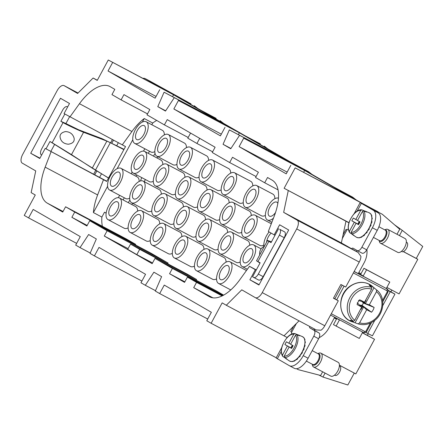 <?xml version="1.0" encoding="UTF-8"?>
<svg xmlns="http://www.w3.org/2000/svg" width="445" height="445" viewBox="0 0 445 445"><rect width="100%" height="100%" fill="white"/><g stroke="black" fill="none" stroke-linecap="round" stroke-linejoin="round"><path stroke-width="0.67" d="M256.17 270.137L255.341 269.698L249.89 279.783L258.94 285.006L288.683 229.998L279.632 224.775L274.176 234.86L268.324 231.478L274.237 216.137A40.651 19.586 -62.1 0 0 272.173 180.175L267.54 177.499L264.692 182.767L278.069 189.859M259.118 284.672L249.89 279.783M362.408 332.693L374.545 339.29L362.336 332.821M336.47 319.115L334.29 317.958M334.462 317.641L336.643 318.792M403.292 251.614L417.799 259.302L416.275 258.423L422.75 246.441L402.263 230.338L394.531 224.803M417.799 259.302L399.082 293.906L386.877 287.437M374.545 339.29L355.833 373.9L339.424 365.2M325.084 373.082L322.936 377.054L347.834 384.997L354.281 373.077M348.975 222.634L284.121 188.274L348.919 222.8M416.275 258.423L403.37 251.581M97.322 80.25L93.105 78.02L97.238 80.4L108.269 60.003L190.994 103.841L178.923 97.6L200.834 110.243L216.164 118.37L204.75 112.507L245.039 135.758L260.375 143.885L248.955 138.022L289.25 161.279L308.502 171.664L293.166 163.537L333.455 186.794L352.707 197.18L337.371 189.053L359.282 201.702L378.239 211.992M194.259 105.726L197.73 108.452M399.438 235.566L402.263 230.338M284.121 188.274L295.152 167.876L377.883 211.709M288.254 190.66L283.66 212.365L341.365 242.942L354.748 250.513L358.08 252.437L360.923 256.409A7.815 3.766 117.9 0 1 359.243 262.055L296.693 228.908L262.238 292.626A7.815 3.766 -62.1 0 1 255.319 297.649A7.815 3.766 -62.1 0 1 255.258 297.616L241.768 289.834L226.294 305.259L287.131 337.494M345.965 221.237L341.365 242.942M108.269 60.003L173.556 94.807L220.659 121.991L164.071 92.215L225.009 124.505L235.016 130.279L178.428 100.503L239.365 132.794L285.924 159.666L229.342 129.89L290.274 162.175L300.286 167.954L243.699 138.178L304.636 170.463L351.739 197.652L295.152 167.876M112.618 62.517L108.035 70.994L156.073 96.454M173.556 94.807L172.615 96.537M224.842 124.889L225.009 124.505M165.668 110.811L157.786 106.633L164.071 92.215M239.365 132.794L238.442 134.501M178.428 100.503L173.845 108.98L221.326 134.145M290.107 162.559L290.274 162.175M239.349 135.664L230.76 148.752L223.056 144.302L229.342 129.89M223.056 144.302L230.938 148.48M304.636 170.463L303.701 172.198M243.699 138.178L239.115 146.655L287.153 172.109M30.716 153.275L39.766 158.498L45.218 148.413L106.689 181.415L125.523 146.577L64.058 113.575L69.509 103.49L60.459 98.267L30.716 153.275L39.944 158.17M159.722 89.701L155.133 98.184L108.035 70.994M157.786 106.633L165.49 111.078L174.078 97.989M224.986 127.376L220.403 135.859L173.845 108.98M290.802 165.362L286.218 173.845L239.115 146.655M103.535 179.591L97.622 194.938A40.651 19.586 -62.1 0 0 93.406 212.577L107.601 186.316M156.696 120.434A40.651 19.586 -62.1 0 0 152.724 123.037L144.247 118.548L142.339 122.075M132.788 139.747L117.157 168.649M144.247 118.548A40.651 19.586 -62.1 0 0 131.92 131.509L122.369 144.753M359.243 262.055L345.737 287.036L340.892 284.466L333.455 298.222L338.3 300.787L333.55 298.044M51.069 151.795L45.162 167.142A40.651 19.586 -62.1 0 0 47.22 203.104L62.734 212.054L65.587 206.786L126.519 239.071L135.658 244.344L135.358 244.9M106.16 213.105L104.497 212.226L101.877 217.071A40.651 19.586 -62.1 0 0 102.383 226.283M101.877 217.071L93.406 212.577M144.792 148.741L143.513 151.105M132.148 172.132L131.264 173.767M119.61 195.316L118.331 197.68M152.724 123.037L151.806 124.734M147.501 113.881L121.101 99.891L111.962 94.618L114.81 89.345L110.176 86.669A40.651 19.586 -62.1 0 0 109.876 86.502A40.651 19.586 -62.1 0 0 79.455 103.707L69.91 116.957M164.377 134.868A12.249 5.902 -62.1 0 0 162.364 130.329L146.221 121.774A12.249 5.902 -62.1 0 0 135.375 129.645A12.249 5.902 -62.1 0 0 134.752 143.423A12.249 5.902 -62.1 0 0 145.598 135.547A12.249 5.902 -62.1 0 0 146.221 121.774M134.752 143.423L150.894 151.973A12.249 5.902 -62.1 0 0 154.843 151.645M149.476 151.222L148.363 153.269A12.249 5.902 -62.1 0 0 148.141 153.275M136.665 174.913L135.942 176.248M139.196 181.438A12.249 5.902 -62.1 0 0 137.182 176.904L121.04 168.349A12.249 5.902 -62.1 0 0 110.193 176.22A12.249 5.902 -62.1 0 0 109.57 189.993A12.249 5.902 -62.1 0 0 120.417 182.122A12.249 5.902 -62.1 0 0 121.04 168.349M109.57 189.993L125.713 198.548A12.249 5.902 -62.1 0 0 129.662 198.214M124.288 197.791L123.182 199.844A12.249 5.902 -62.1 0 0 122.959 199.844M104.497 212.226L106.149 213.177M128.071 248.644L104.291 236.039L107.139 230.766L89.734 220.72L150.671 253.01L168.077 263.056L167.693 263.768M196.189 280.222L196.579 279.51L187.44 274.231L130.541 244.083L127.687 249.356L136.826 254.629L139.674 249.356L130.541 244.083M223.64 295.13L215.942 290.685L155.005 258.395L172.41 268.441L223.212 295.363M274.899 198.659A12.249 5.902 -62.1 0 0 272.885 194.12L256.743 185.571A12.249 5.902 -62.1 0 0 245.896 193.441A12.249 5.902 -62.1 0 0 245.273 207.214A12.249 5.902 -62.1 0 0 256.12 199.343A12.249 5.902 -62.1 0 0 256.743 185.571M245.273 207.214L261.415 215.769A12.249 5.902 -62.1 0 0 265.365 215.436M249.717 245.234A12.249 5.902 -62.1 0 0 247.704 240.695L231.561 232.14A12.249 5.902 -62.1 0 0 220.714 240.011A12.249 5.902 -62.1 0 0 220.091 253.784A12.249 5.902 -62.1 0 0 230.938 245.913A12.249 5.902 -62.1 0 0 231.561 232.14M220.091 253.784L236.234 262.339A12.249 5.902 -62.1 0 0 240.183 262.01M243.738 236.879A12.249 5.902 -62.1 0 0 254.585 229.008A12.249 5.902 -62.1 0 0 255.208 215.235A12.249 5.902 -62.1 0 0 244.361 223.106A12.249 5.902 -62.1 0 0 243.738 236.879L259.88 245.434A12.249 5.902 -62.1 0 0 263.824 245.1M246.452 270.532A12.249 5.902 -62.1 0 0 246.163 270.36L230.026 261.81A12.249 5.902 -62.1 0 0 219.174 269.681A12.249 5.902 -62.1 0 0 218.556 283.454A12.249 5.902 -62.1 0 0 229.403 275.583A12.249 5.902 -62.1 0 0 230.026 261.81M252.799 185.899A12.249 5.902 -62.1 0 0 250.78 181.365L234.637 172.81A12.249 5.902 -62.1 0 0 223.791 180.681A12.249 5.902 -62.1 0 0 223.173 194.454A12.249 5.902 -62.1 0 0 234.02 186.583A12.249 5.902 -62.1 0 0 234.637 172.81M223.173 194.454L239.315 203.009A12.249 5.902 -62.1 0 0 243.259 202.675M227.618 232.474A12.249 5.902 -62.1 0 0 225.598 227.935L209.456 219.385A12.249 5.902 -62.1 0 0 198.609 227.256A12.249 5.902 -62.1 0 0 197.992 241.029A12.249 5.902 -62.1 0 0 208.839 233.158A12.249 5.902 -62.1 0 0 209.456 219.385M197.992 241.029L214.128 249.578A12.249 5.902 -62.1 0 0 218.078 249.25M251.258 215.564A12.249 5.902 -62.1 0 0 249.244 211.03L233.102 202.475A12.249 5.902 -62.1 0 0 222.255 210.346A12.249 5.902 -62.1 0 0 221.632 224.119A12.249 5.902 -62.1 0 0 232.479 216.248A12.249 5.902 -62.1 0 0 233.102 202.475M221.632 224.119L237.775 232.674A12.249 5.902 -62.1 0 0 241.724 232.34M226.077 262.138A12.249 5.902 -62.1 0 0 224.063 257.605L207.921 249.05A12.249 5.902 -62.1 0 0 197.074 256.921A12.249 5.902 -62.1 0 0 196.451 270.694A12.249 5.902 -62.1 0 0 207.298 262.823A12.249 5.902 -62.1 0 0 207.921 249.05M196.451 270.694L212.593 279.249A12.249 5.902 -62.1 0 0 216.537 278.915M230.694 173.144A12.249 5.902 -62.1 0 0 228.68 168.605L212.538 160.05A12.249 5.902 -62.1 0 0 201.691 167.921A12.249 5.902 -62.1 0 0 201.068 181.699A12.249 5.902 -62.1 0 0 211.915 173.823A12.249 5.902 -62.1 0 0 212.538 160.05M201.068 181.699L217.21 190.249A12.249 5.902 -62.1 0 0 221.154 189.92M205.512 219.713A12.249 5.902 -62.1 0 0 203.493 215.18L187.356 206.625A12.249 5.902 -62.1 0 0 176.504 214.496A12.249 5.902 -62.1 0 0 175.886 228.268A12.249 5.902 -62.1 0 0 186.733 220.397A12.249 5.902 -62.1 0 0 187.356 206.625M175.886 228.268L192.029 236.823A12.249 5.902 -62.1 0 0 195.972 236.49M229.153 202.809A12.249 5.902 -62.1 0 0 227.139 198.27L210.997 189.72A12.249 5.902 -62.1 0 0 200.15 197.591A12.249 5.902 -62.1 0 0 199.527 211.364A12.249 5.902 -62.1 0 0 210.374 203.493A12.249 5.902 -62.1 0 0 210.997 189.72M199.527 211.364L215.669 219.913A12.249 5.902 -62.1 0 0 219.619 219.585M203.971 249.378A12.249 5.902 -62.1 0 0 201.958 244.845L185.815 236.289A12.249 5.902 -62.1 0 0 174.968 244.16A12.249 5.902 -62.1 0 0 174.345 257.933A12.249 5.902 -62.1 0 0 185.192 250.062A12.249 5.902 -62.1 0 0 185.815 236.289M174.345 257.933L190.488 266.488A12.249 5.902 -62.1 0 0 194.437 266.155M208.588 160.384A12.249 5.902 -62.1 0 0 206.575 155.845L190.432 147.295A12.249 5.902 -62.1 0 0 179.585 155.166A12.249 5.902 -62.1 0 0 178.962 168.939A12.249 5.902 -62.1 0 0 189.809 161.068A12.249 5.902 -62.1 0 0 190.432 147.295M178.962 168.939L195.105 177.494A12.249 5.902 -62.1 0 0 199.054 177.16M183.407 206.958A12.249 5.902 -62.1 0 0 181.393 202.419L165.251 193.864A12.249 5.902 -62.1 0 0 154.404 201.735A12.249 5.902 -62.1 0 0 153.781 215.508A12.249 5.902 -62.1 0 0 164.628 207.637A12.249 5.902 -62.1 0 0 165.251 193.864M153.781 215.508L169.923 224.063A12.249 5.902 -62.1 0 0 173.867 223.735M207.047 190.048A12.249 5.902 -62.1 0 0 205.034 185.515L188.891 176.96A12.249 5.902 -62.1 0 0 178.044 184.831A12.249 5.902 -62.1 0 0 177.422 198.604A12.249 5.902 -62.1 0 0 188.268 190.733A12.249 5.902 -62.1 0 0 188.891 176.96M177.422 198.604L193.564 207.159A12.249 5.902 -62.1 0 0 197.513 206.825M181.866 236.623A12.249 5.902 -62.1 0 0 179.852 232.084L163.71 223.535A12.249 5.902 -62.1 0 0 152.863 231.406A12.249 5.902 -62.1 0 0 152.24 245.178A12.249 5.902 -62.1 0 0 163.087 237.307A12.249 5.902 -62.1 0 0 163.71 223.535M152.24 245.178L168.382 253.728A12.249 5.902 -62.1 0 0 172.332 253.4M186.483 147.623A12.249 5.902 -62.1 0 0 184.469 143.09L168.327 134.535A12.249 5.902 -62.1 0 0 157.48 142.406A12.249 5.902 -62.1 0 0 156.857 156.178A12.249 5.902 -62.1 0 0 167.704 148.307A12.249 5.902 -62.1 0 0 168.327 134.535M156.857 156.178L172.999 164.733A12.249 5.902 -62.1 0 0 176.949 164.4M161.301 194.198A12.249 5.902 -62.1 0 0 159.288 189.659L143.145 181.109A12.249 5.902 -62.1 0 0 132.299 188.98A12.249 5.902 -62.1 0 0 131.675 202.753A12.249 5.902 -62.1 0 0 142.522 194.882A12.249 5.902 -62.1 0 0 143.145 181.109M131.675 202.753L147.818 211.308A12.249 5.902 -62.1 0 0 151.767 210.975M184.942 177.288A12.249 5.902 -62.1 0 0 182.928 172.755L166.786 164.199A12.249 5.902 -62.1 0 0 155.939 172.07A12.249 5.902 -62.1 0 0 155.322 185.843A12.249 5.902 -62.1 0 0 166.169 177.972A12.249 5.902 -62.1 0 0 166.786 164.199M155.322 185.843L171.459 194.398A12.249 5.902 -62.1 0 0 175.408 194.065M159.761 223.863A12.249 5.902 -62.1 0 0 157.747 219.329L141.605 210.774A12.249 5.902 -62.1 0 0 130.758 218.645A12.249 5.902 -62.1 0 0 130.135 232.418A12.249 5.902 -62.1 0 0 140.982 224.547A12.249 5.902 -62.1 0 0 141.605 210.774M130.135 232.418L146.277 240.973A12.249 5.902 -62.1 0 0 150.226 240.639M162.842 164.533A12.249 5.902 -62.1 0 0 160.823 159.994L144.681 151.445A12.249 5.902 -62.1 0 0 133.834 159.316A12.249 5.902 -62.1 0 0 133.216 173.088A12.249 5.902 -62.1 0 0 144.063 165.217A12.249 5.902 -62.1 0 0 144.681 151.445M133.216 173.088L149.359 181.638A12.249 5.902 -62.1 0 0 153.303 181.31M137.661 211.102A12.249 5.902 -62.1 0 0 135.642 206.569L119.499 198.014A12.249 5.902 -62.1 0 0 108.652 205.885A12.249 5.902 -62.1 0 0 108.035 219.658A12.249 5.902 -62.1 0 0 118.882 211.787A12.249 5.902 -62.1 0 0 119.499 198.014M108.035 219.658L124.177 228.213A12.249 5.902 -62.1 0 0 128.121 227.879M156.985 157.964A4.172 2.008 -62.1 0 0 157.602 156.99A4.172 2.008 -62.1 0 0 157.769 156.662M155.071 153.581A4.172 2.008 -62.1 0 0 154.12 154.982A4.172 2.008 -62.1 0 0 153.592 156.162M144.108 181.616A4.172 2.008 -62.1 0 0 145.009 180.275A4.172 2.008 -62.1 0 0 145.37 179.53M141.877 177.677A4.172 2.008 -62.1 0 0 141.527 178.267A4.172 2.008 -62.1 0 0 140.659 180.887M131.803 204.533A4.172 2.008 -62.1 0 0 132.421 203.56A4.172 2.008 -62.1 0 0 132.588 203.237M129.89 200.155A4.172 2.008 -62.1 0 0 128.939 201.552A4.172 2.008 -62.1 0 0 128.41 202.736M319.132 375.096L317.914 374.779M64.08 85.624L78.047 93.027L64.136 85.657A7.815 3.766 -62.1 0 0 64.08 85.624A7.815 3.766 -62.1 0 0 57.155 90.647L22.706 154.365A7.815 3.766 -62.1 0 0 22.25 163.126L35.739 170.913L31.139 192.618L35.272 194.999L24.247 215.402L28.597 217.911L33.18 209.434L80.284 236.618L75.7 245.1L80.05 247.609L88.633 234.521L96.343 238.971L90.057 253.389L94.407 255.897L98.996 247.42L145.554 274.292L140.965 282.77L145.32 285.284L153.903 272.195L161.613 276.645L155.327 291.058L159.677 293.572L164.261 285.089L211.364 312.279L206.78 320.756L211.13 323.27L222.161 302.873L226.294 305.259M211.13 323.27L276.239 357.769M112.418 139.48L110.749 142.561M95.697 170.396L93.65 174.184M275.004 235.299L274.176 234.86M279.688 229.281L284.533 231.845L279.688 229.281A5.212 2.509 117.9 0 1 279.388 235.121L284.227 237.686L263.162 276.651A5.212 2.509 117.9 0 1 258.545 280A5.212 2.509 117.9 0 1 258.506 279.977L253.739 277.452M113.525 140.069L111.879 143.112M96.771 171.052L94.763 174.774M199.699 138.339L196.929 143.468L187.79 138.195L190.566 133.066M115.483 201.83A7.893 3.805 -62.1 0 0 109.62 208.777A7.893 3.805 -62.1 0 0 110.071 215.814A7.893 3.805 -62.1 0 0 112.051 215.842A7.893 3.805 -62.1 0 0 117.914 208.9A7.893 3.805 -62.1 0 0 117.463 201.863A7.893 3.805 -62.1 0 0 115.483 201.83M140.665 155.261A7.893 3.805 -62.1 0 0 134.802 162.203A7.893 3.805 -62.1 0 0 135.252 169.239A7.893 3.805 -62.1 0 0 137.232 169.272A7.893 3.805 -62.1 0 0 143.095 162.325A7.893 3.805 -62.1 0 0 142.645 155.288A7.893 3.805 -62.1 0 0 140.665 155.261M137.588 214.59A7.893 3.805 -62.1 0 0 131.726 221.532A7.893 3.805 -62.1 0 0 132.176 228.574A7.893 3.805 -62.1 0 0 134.156 228.602A7.893 3.805 -62.1 0 0 140.019 221.66A7.893 3.805 -62.1 0 0 139.569 214.618A7.893 3.805 -62.1 0 0 137.588 214.59M162.77 168.015A7.893 3.805 -62.1 0 0 156.907 174.963A7.893 3.805 -62.1 0 0 157.358 181.999A7.893 3.805 -62.1 0 0 159.338 182.027A7.893 3.805 -62.1 0 0 165.201 175.085A7.893 3.805 -62.1 0 0 164.75 168.049A7.893 3.805 -62.1 0 0 162.77 168.015M139.124 184.925A7.893 3.805 -62.1 0 0 133.261 191.867A7.893 3.805 -62.1 0 0 133.711 198.909A7.893 3.805 -62.1 0 0 135.697 198.937A7.893 3.805 -62.1 0 0 141.56 191.99A7.893 3.805 -62.1 0 0 141.109 184.953A7.893 3.805 -62.1 0 0 139.124 184.925M164.305 138.351A7.893 3.805 -62.1 0 0 158.442 145.292A7.893 3.805 -62.1 0 0 158.893 152.335A7.893 3.805 -62.1 0 0 160.879 152.362A7.893 3.805 -62.1 0 0 166.742 145.42A7.893 3.805 -62.1 0 0 166.291 138.378A7.893 3.805 -62.1 0 0 164.305 138.351M159.688 227.345A7.893 3.805 -62.1 0 0 153.831 234.292A7.893 3.805 -62.1 0 0 154.282 241.329A7.893 3.805 -62.1 0 0 156.262 241.362A7.893 3.805 -62.1 0 0 162.125 234.415A7.893 3.805 -62.1 0 0 161.674 227.378A7.893 3.805 -62.1 0 0 159.688 227.345M184.875 180.776A7.893 3.805 -62.1 0 0 179.012 187.718A7.893 3.805 -62.1 0 0 179.463 194.76A7.893 3.805 -62.1 0 0 181.443 194.788A7.893 3.805 -62.1 0 0 187.306 187.846A7.893 3.805 -62.1 0 0 186.856 180.804A7.893 3.805 -62.1 0 0 184.875 180.776M161.229 197.68A7.893 3.805 -62.1 0 0 155.366 204.628A7.893 3.805 -62.1 0 0 155.817 211.664A7.893 3.805 -62.1 0 0 157.797 211.698A7.893 3.805 -62.1 0 0 163.66 204.75A7.893 3.805 -62.1 0 0 163.209 197.714A7.893 3.805 -62.1 0 0 161.229 197.68M186.411 151.111A7.893 3.805 -62.1 0 0 180.548 158.053A7.893 3.805 -62.1 0 0 180.998 165.095A7.893 3.805 -62.1 0 0 182.984 165.123A7.893 3.805 -62.1 0 0 188.841 158.181A7.893 3.805 -62.1 0 0 188.391 151.139A7.893 3.805 -62.1 0 0 186.411 151.111M181.794 240.105A7.893 3.805 -62.1 0 0 175.931 247.053A7.893 3.805 -62.1 0 0 176.381 254.089A7.893 3.805 -62.1 0 0 178.367 254.117A7.893 3.805 -62.1 0 0 184.23 247.175A7.893 3.805 -62.1 0 0 183.779 240.133A7.893 3.805 -62.1 0 0 181.794 240.105M206.975 193.531A7.893 3.805 -62.1 0 0 201.118 200.478A7.893 3.805 -62.1 0 0 201.563 207.515A7.893 3.805 -62.1 0 0 203.549 207.548A7.893 3.805 -62.1 0 0 209.411 200.6A7.893 3.805 -62.1 0 0 208.961 193.564A7.893 3.805 -62.1 0 0 206.975 193.531M183.334 210.441A7.893 3.805 -62.1 0 0 177.472 217.383A7.893 3.805 -62.1 0 0 177.922 224.425A7.893 3.805 -62.1 0 0 179.902 224.452A7.893 3.805 -62.1 0 0 185.765 217.51A7.893 3.805 -62.1 0 0 185.315 210.468A7.893 3.805 -62.1 0 0 183.334 210.441M208.516 163.866A7.893 3.805 -62.1 0 0 202.653 170.813A7.893 3.805 -62.1 0 0 203.104 177.85A7.893 3.805 -62.1 0 0 205.084 177.883A7.893 3.805 -62.1 0 0 210.947 170.936A7.893 3.805 -62.1 0 0 210.496 163.899A7.893 3.805 -62.1 0 0 208.516 163.866M203.899 252.866A7.893 3.805 -62.1 0 0 198.036 259.808A7.893 3.805 -62.1 0 0 198.487 266.85A7.893 3.805 -62.1 0 0 200.467 266.878A7.893 3.805 -62.1 0 0 206.33 259.936A7.893 3.805 -62.1 0 0 205.879 252.893A7.893 3.805 -62.1 0 0 203.899 252.866M229.08 206.291A7.893 3.805 -62.1 0 0 223.218 213.238A7.893 3.805 -62.1 0 0 223.668 220.275A7.893 3.805 -62.1 0 0 225.654 220.303A7.893 3.805 -62.1 0 0 231.511 213.361A7.893 3.805 -62.1 0 0 231.061 206.324A7.893 3.805 -62.1 0 0 229.08 206.291M205.44 223.201A7.893 3.805 -62.1 0 0 199.577 230.143A7.893 3.805 -62.1 0 0 200.028 237.185A7.893 3.805 -62.1 0 0 202.008 237.213A7.893 3.805 -62.1 0 0 207.871 230.265A7.893 3.805 -62.1 0 0 207.42 223.229A7.893 3.805 -62.1 0 0 205.44 223.201M230.621 176.626A7.893 3.805 -62.1 0 0 224.758 183.568A7.893 3.805 -62.1 0 0 225.209 190.61A7.893 3.805 -62.1 0 0 227.189 190.638A7.893 3.805 -62.1 0 0 233.052 183.696A7.893 3.805 -62.1 0 0 232.602 176.654A7.893 3.805 -62.1 0 0 230.621 176.626M226.004 265.62A7.893 3.805 -62.1 0 0 220.142 272.568A7.893 3.805 -62.1 0 0 220.592 279.605A7.893 3.805 -62.1 0 0 222.572 279.638A7.893 3.805 -62.1 0 0 228.435 272.69A7.893 3.805 -62.1 0 0 227.985 265.654A7.893 3.805 -62.1 0 0 226.004 265.62M251.186 219.051A7.893 3.805 -62.1 0 0 245.323 225.993A7.893 3.805 -62.1 0 0 245.773 233.035A7.893 3.805 -62.1 0 0 247.754 233.063A7.893 3.805 -62.1 0 0 253.617 226.121A7.893 3.805 -62.1 0 0 253.166 219.079A7.893 3.805 -62.1 0 0 251.186 219.051M227.545 235.956A7.893 3.805 -62.1 0 0 221.682 242.903A7.893 3.805 -62.1 0 0 222.133 249.94A7.893 3.805 -62.1 0 0 224.113 249.973A7.893 3.805 -62.1 0 0 229.976 243.026A7.893 3.805 -62.1 0 0 229.525 235.989A7.893 3.805 -62.1 0 0 227.545 235.956M252.727 189.386A7.893 3.805 -62.1 0 0 246.864 196.328A7.893 3.805 -62.1 0 0 247.314 203.371A7.893 3.805 -62.1 0 0 249.295 203.398A7.893 3.805 -62.1 0 0 255.157 196.451A7.893 3.805 -62.1 0 0 254.707 189.414A7.893 3.805 -62.1 0 0 252.727 189.386M271.183 233.13A7.893 3.805 -62.1 0 0 266.605 242.175M249.645 248.716A7.893 3.805 -62.1 0 0 243.788 255.658A7.893 3.805 -62.1 0 0 244.233 262.7A7.893 3.805 -62.1 0 0 246.219 262.728A7.893 3.805 -62.1 0 0 252.081 255.786A7.893 3.805 -62.1 0 0 251.631 248.744A7.893 3.805 -62.1 0 0 249.645 248.716M277.836 203.432A7.893 3.805 -62.1 0 0 276.812 202.175A7.893 3.805 -62.1 0 0 274.826 202.141A7.893 3.805 -62.1 0 0 268.969 209.089A7.893 3.805 -62.1 0 0 269.42 216.125A7.893 3.805 -62.1 0 0 271.4 216.159A7.893 3.805 -62.1 0 0 275.544 212.476M265.075 273.113A7.893 3.805 -62.1 0 0 265.137 273.541M117.018 172.165A7.893 3.805 -62.1 0 0 111.161 179.107A7.893 3.805 -62.1 0 0 111.612 186.149A7.893 3.805 -62.1 0 0 113.592 186.177A7.893 3.805 -62.1 0 0 119.455 179.235A7.893 3.805 -62.1 0 0 119.004 172.193A7.893 3.805 -62.1 0 0 117.018 172.165M142.205 125.59A7.893 3.805 -62.1 0 0 136.342 132.538A7.893 3.805 -62.1 0 0 136.793 139.574A7.893 3.805 -62.1 0 0 138.773 139.608A7.893 3.805 -62.1 0 0 144.636 132.66A7.893 3.805 -62.1 0 0 144.186 125.624A7.893 3.805 -62.1 0 0 142.205 125.59M269.108 231.934A12.249 5.902 -62.1 0 0 266.46 235.867A12.249 5.902 -62.1 0 0 263.941 246.474M253.044 258.673A12.249 5.902 -62.1 0 0 253.667 244.9A12.249 5.902 -62.1 0 0 242.82 252.771A12.249 5.902 -62.1 0 0 242.197 266.544A12.249 5.902 -62.1 0 0 253.044 258.673M278.475 198.164A12.249 5.902 -62.1 0 0 268.001 206.196A12.249 5.902 -62.1 0 0 267.378 219.969A12.249 5.902 -62.1 0 0 273.436 218.206M99.597 177.355L101.477 173.878M116.768 145.598L118.37 142.634M322.936 377.054L319.098 375.157M106.789 181.226L45.218 148.413M159.677 293.572L207.715 319.026M28.597 217.911L76.635 243.365M80.05 247.609L90.224 253.005M94.407 255.897L141.894 281.056M145.32 285.284L155.494 290.674M256.287 269.92L249.489 266.316L239.938 279.566A40.651 19.586 -62.1 0 1 209.517 296.771A40.651 19.586 -62.1 0 1 209.222 296.604L193.709 287.654L212.921 297.833M172.41 268.441L169.556 273.714L184.569 282.375L187.417 277.107L196.557 282.38L222.116 295.919M196.557 282.38L193.709 287.654M187.417 277.107L222.539 295.714M169.556 273.714L184.87 281.824M104.291 236.039L152.151 263.668L155.005 258.395M136.826 254.629L152.54 262.956M139.674 249.356L196.579 279.51M107.139 230.766L168.077 263.056M89.734 220.72L86.886 225.993L71.873 217.327L87.181 225.443M71.873 217.327L74.721 212.059L135.658 244.344M74.721 212.059L65.587 206.786M121.101 99.891L123.949 94.618L149.837 109.559L146.989 114.832L164.394 124.878L188.179 137.483M256.07 176.543L229.665 162.553L212.259 152.507L215.107 147.234L167.242 119.61L164.394 124.878M196.929 143.468L212.643 151.795M229.665 162.553L232.513 157.28L258.4 172.226L255.552 177.494L264.692 182.767M220.08 120.628L223.551 123.36M264.291 146.149L267.762 148.875M308.502 171.664L311.973 174.39M352.707 197.18L356.178 199.911M93.105 78.02L77.625 93.444L64.136 85.657M361.006 273.731L358.831 272.579M283.999 335.836L299.062 320.828M249.489 266.316L255.341 269.698M150.132 81.224A15.636 7.532 117.9 0 1 150.249 81.279A15.636 7.532 117.9 0 1 150.365 81.346L188.118 102.228L157.491 85.685L145.526 78.776A15.636 7.532 -62.1 0 0 145.409 78.715A15.636 7.532 -62.1 0 0 142.834 78.32M294.134 368.221A15.636 7.532 117.9 0 0 294.245 368.282A15.636 7.532 117.9 0 0 308.096 358.236L318.626 338.751A5.212 2.509 117.9 0 0 318.932 332.91L314.799 330.524A2.603 1.257 117.9 0 1 314.443 328.977M255.319 297.649L316.256 329.94L321.023 330.207A7.815 3.766 117.9 0 0 324.789 325.768L338.3 300.787M283.66 212.365L297.149 220.147A7.815 3.766 117.9 0 1 296.693 228.908M357.291 250.624L362.058 253.149A5.212 2.509 117.9 0 0 362.097 253.172A5.212 2.509 117.9 0 0 366.713 249.823L377.243 230.343A15.636 7.532 117.9 0 0 378.155 212.821L365.64 205.573L382.316 214.268L360.139 202.603L361.346 203.348L357.207 211.002M356.317 251.419A2.603 1.257 117.9 0 1 357.424 250.696M396.996 234.27L399.705 229.258L382.316 214.268M351.522 248.799A2.603 1.257 -62.1 0 1 353.063 248.188A2.603 1.257 -62.1 0 1 353.08 248.199L357.213 250.585A5.212 2.509 -62.1 0 0 357.252 250.607A5.212 2.509 -62.1 0 0 361.868 247.259L372.404 227.773A15.636 7.532 -62.1 0 0 373.31 210.257L361.346 203.348M358.442 273.291L360.622 274.443L363.971 268.257L389.787 282.058L366.58 269.765L363.237 275.95L360.622 274.443M362.72 332.12L359.299 338.439L333.483 324.639L336.776 318.548M366.897 249.484A20.848 18.267 -60 0 1 364.216 262.611L358.392 273.386L363.237 275.95M366.58 269.765L363.971 268.257M386.277 288.549L389.787 282.058M388.068 290.335L389.453 291.158L388.107 290.479M388.135 290.618L394.954 294.128L388.029 290.223M394.954 294.128L372.404 335.841L365.734 332.415M336.097 326.146L339.44 319.955L334.601 317.391L328.772 328.165A20.848 18.267 -60 0 1 319.126 337.705M284.533 231.845A5.212 2.509 117.9 0 1 284.227 237.686M279.388 235.121L258.317 274.081A5.212 2.509 117.9 0 1 253.7 277.435A5.212 2.509 117.9 0 1 253.661 277.413L252.576 276.784L260.136 262.8L256.537 260.787L259.986 263.073M257.961 261.549L268.863 241.379L267.54 240.434L271.483 241.813M267.534 240.445L256.543 260.781M268.863 241.379L271.038 242.631L278.598 228.652M362.553 332.765L362.859 332.198M387.017 287.514L386.416 288.627M368.249 333.75L367.392 335.335M391.861 290.079L390.949 291.77M296.476 368.71L298.295 369.667L320.639 375.485L322.636 371.786M294.245 368.282L289.406 365.718A15.636 7.532 -62.1 0 1 289.289 365.651L276.117 357.997L281.679 347.712M289.406 365.718A15.636 7.532 -62.1 0 0 303.251 355.666L313.786 336.186A5.212 2.509 -62.1 0 0 314.087 330.346L309.954 327.959A2.603 1.257 -62.1 0 1 309.603 326.413M291.419 334.151A2.603 1.257 117.9 0 0 291.597 332.348L290.763 331.581L293.683 326.191M346.928 229.77L346.038 229.359L347.072 229.748L342.283 238.598M348.14 229.036A2.603 1.257 117.9 0 1 347.072 229.748L346.611 229.726M354.164 271.439L384.296 287.409A2.603 2.281 -60 0 1 384.363 287.442A2.603 2.281 -60 0 1 384.424 287.481M299.997 355.566L300.175 355.922L299.752 355.766L300.175 355.922M297.533 358.943L297.115 359.349L297.699 358.358M364.449 235.177L364.032 235.583L364.616 234.593M366.914 231.795L367.092 232.157L366.674 232.001L367.092 232.157M69.576 116.762L65.904 123.543L78.759 129.84L102.05 138.673L124.038 149.325M50.847 151.395L54.624 144.408L108.491 178.083M123.871 149.637L110.316 142.689L95.475 170.14L108.547 177.978M110.316 142.689L106.872 141.109L92.254 168.149L95.475 170.14M106.872 141.109L83.582 132.271C79.31 130.691 66.756 124.772 63.051 122.581L52.143 142.75L71.489 154.638L92.254 168.149M65.543 131.564C70.099 131.842 72.958 134.09 74.126 138.295C74.615 141.571 72.68 143.546 68.324 144.224C63.618 143.768 60.876 141.432 60.086 137.216C59.725 134.334 61.538 132.454 65.543 131.564M67.306 106.694A5.212 2.509 117.9 0 1 67.345 106.717L67.306 106.694A5.212 2.509 117.9 0 0 62.695 110.049L41.624 149.008A5.212 2.509 117.9 0 0 41.324 154.849L41.641 155.032M52.143 142.75L49.968 141.499L46.002 148.83M63.051 122.581L60.876 121.329L64.825 114.02M67.345 106.717L67.668 106.9M54.624 144.408L49.968 141.499M65.904 123.543L60.876 121.329M188.452 102.495L188.118 102.228M360.183 305.632L360.6 305.109L361.957 305.315A3.31 2.898 120 0 0 363.22 302.978L362.414 301.615M361.696 307.083L354.748 320.305A18 15.77 -60 0 1 357.469 291.92A18 15.77 -60 0 1 371.608 289.122L364.544 302.183L359.677 299.78A9.707 8.505 120 0 0 357.09 304.564L361.696 307.083L357.263 302.828M360.6 305.109L362.781 306.844L363.665 306.889L366.652 309.803L361.957 305.315L371.519 312.212A9.707 8.505 120 0 0 374.106 307.423L363.22 302.978L369.506 304.908L374.106 307.423M364.349 302.177L358.525 300.492M366.852 309.815L371.519 312.212M362.781 306.844L362.052 307.501L361.768 307.323M362.052 307.501L361.034 309.342L360.884 308.952M360.7 309.292A5.551 4.862 120 0 0 361.034 309.342M362.302 301.966L364.889 302.945L365.417 303.646L369.506 304.908M364.889 302.945L364.739 301.827M365.618 300.197L366.018 300.119A5.551 4.862 120 0 0 365.796 299.874M365.034 301.983L366.018 300.119M365.417 303.646L374.011 287.748A20.164 17.667 120 0 0 369.172 285.184L371.764 287.387L371.608 289.122M354.748 320.305L353.402 321.351L350.226 320.222A20.164 17.667 120 0 0 354.598 322.631A20.164 17.667 120 0 0 355.066 322.786L363.665 306.889M374.011 287.748L376.603 289.951L376.453 291.686L369.389 304.753M366.652 309.803L359.588 322.87L358.242 323.916L355.066 322.786M376.603 289.951A19.558 17.138 -60 0 1 377.015 290.29C385.926 297.254 384.241 314.009 373.995 320.951C368.933 324.488 363.687 325.479 358.253 323.921L358.242 323.916M339.396 365.924L339.874 366.174A5.212 2.509 117.9 0 1 338.156 374.084A5.212 2.509 117.9 0 1 334.996 375.385L334.518 375.135M313.597 366.997L330.813 376.12A7.815 3.766 -62.1 0 0 335.558 374.162A7.815 3.766 -62.1 0 0 338.133 362.308L320.917 353.18A7.815 3.766 117.9 0 1 318.336 365.039A7.815 3.766 117.9 0 1 313.597 366.997A7.815 3.766 117.9 0 1 312.368 364.889L312.273 364.233M317.886 353.642L318.486 353.352A7.815 3.766 117.9 0 1 320.917 353.18M295.013 333.655L294.868 333.611C292.61 333.21 290.118 334.412 287.392 337.21C281.446 344.797 279.838 351.133 282.581 356.228L282.497 355.049L287.392 345.993L284.895 344.552L286.38 341.799L288.883 343.245L293.778 334.189L295.013 333.655L297.855 334.812A13.383 6.447 117.9 0 1 298.423 334.985A13.383 6.447 117.9 0 1 299.596 335.814L296.754 334.657A13.077 6.302 117.9 0 1 291.553 353.792A13.077 6.302 117.9 0 1 284.477 357.368L287.019 359.065A13.383 6.447 117.9 0 1 285.907 358.603A13.383 6.447 117.9 0 1 285.284 358.064L285.345 357.947M295.519 335.196A12.037 5.802 117.9 0 1 290.674 352.746A12.037 5.802 117.9 0 1 284.238 356.05L289.133 347L291.636 348.441L293.122 345.693L290.624 344.246L295.519 335.196L296.754 334.657M282.736 356.367L285.284 358.064M299.752 355.766L302.455 352.657M302.327 352.624L302.049 352.162L302.327 352.624M302.049 352.162L304.157 348.891L303.779 348.24L305.053 345.737L304.769 344.391L305.136 342.272M305.392 342.433L304.552 339.774M305.02 339.774L304.069 337.889L302.377 336.598A13.806 6.653 117.9 0 1 304.591 345.203A13.806 6.653 117.9 0 1 298.111 357.674A13.806 6.653 117.9 0 1 289.461 360.967L285.907 358.603M300.147 356.095L297.11 358.703L297.716 358.581M288.883 343.245L290.657 344.185M284.238 356.05L284.477 357.368M289.817 361.173L292.215 361.64L294.918 360.817M292.504 361.535L292.215 361.64M294.735 360.856L294 361.229M295.196 360.344L294.379 360.689L295.196 360.344M297.115 359.349L294.379 360.689M289.133 347L291.686 348.352M287.392 345.993L290.824 347.812M291.041 347.94L291.714 348.296L290.913 347.829L292.32 345.225M284.895 344.552L290.913 347.829M291.775 348.179A2.214 1.068 117.9 0 1 293.11 345.682M406.318 242.158L406.797 242.408A5.212 2.509 117.9 0 1 405.078 250.312A5.212 2.509 117.9 0 1 401.913 251.62L401.435 251.369M380.514 243.231L397.735 252.354A7.815 3.766 -62.1 0 0 402.475 250.396A7.815 3.766 -62.1 0 0 405.056 238.542L387.834 229.414A7.815 3.766 117.9 0 1 385.259 241.273A7.815 3.766 117.9 0 1 380.514 243.231A7.815 3.766 117.9 0 1 379.29 241.123L379.196 240.467M384.808 229.876L385.403 229.581A7.815 3.766 117.9 0 1 387.834 229.414M361.935 209.89L361.791 209.845C359.532 209.445 357.035 210.646 354.309 213.444C348.363 221.032 346.761 227.367 349.497 232.462L349.42 231.283L354.315 222.227L351.811 220.781L353.297 218.033L355.8 219.48L360.695 210.424L361.935 209.89L364.772 211.041A13.383 6.447 117.9 0 1 365.345 211.219A13.383 6.447 117.9 0 1 366.513 212.048L363.676 210.891A13.077 6.302 117.9 0 1 358.475 230.026A13.077 6.302 117.9 0 1 351.394 233.603L353.942 235.299A13.383 6.447 117.9 0 1 352.824 234.838A13.383 6.447 117.9 0 1 352.201 234.298L352.262 234.181M362.436 211.431A12.037 5.802 117.9 0 1 357.591 228.975A12.037 5.802 117.9 0 1 351.161 232.284L356.056 223.234L358.559 224.675L360.044 221.927L357.541 220.481L362.436 211.431L363.676 210.891M349.653 232.596L352.201 234.298M366.674 232.001L369.378 228.891M369.25 228.858L368.972 228.396L369.25 228.858M368.972 228.396L371.08 225.126L370.702 224.475L371.97 221.972L371.686 220.625L372.053 218.501M372.315 218.667L371.475 216.009M371.942 216.009L370.991 214.123L369.294 212.832A13.806 6.653 117.9 0 1 371.514 221.438A13.806 6.653 117.9 0 1 365.034 233.909A13.806 6.653 117.9 0 1 356.384 237.202L352.824 234.838M367.064 232.329L364.032 234.938L364.639 234.815M355.8 219.48L357.574 220.42M351.161 232.284L351.394 233.603M356.734 237.408L359.132 237.875L361.835 237.052M359.421 237.769L359.132 237.875M361.657 237.09L360.923 237.463M362.119 236.579L361.301 236.918L362.119 236.579M364.032 235.583L361.301 236.918M356.056 223.234L358.609 224.586M354.315 222.227L357.747 224.046M357.964 224.169L358.637 224.53L357.83 224.063L359.237 221.46M351.811 220.781L357.83 224.063M358.698 224.413A2.214 1.068 117.9 0 1 360.027 221.916M45.162 167.142L97.622 194.938M63.045 211.486L47.22 203.104M131.92 131.509L79.455 103.707M209.823 296.926L209.222 296.604M316.195 329.906L255.374 297.677M324.789 325.768L262.238 292.626M358.08 252.437L297.149 220.147M378.155 212.821L373.31 210.257M377.243 230.343L372.404 227.773M367.704 333.461L374.801 320.333M382.772 305.593L390.259 291.748M258.317 274.081L263.162 276.651M308.096 358.236L303.251 355.666M281.157 351.661L277.324 358.748M314.799 330.524L309.954 327.959M366.713 249.823L361.868 247.259M318.626 338.751L313.786 336.186M318.932 332.91L314.087 330.346M291.597 332.348L296.381 323.493M83.582 132.271L71.489 154.638M150.365 81.346L145.526 78.776M157.319 85.996L157.491 85.685M354.114 271.539L384.296 287.409M382.6 300.392L387.128 292.009A1.04 0.912 120 0 0 386.816 290.663A1.563 0.751 117.9 0 0 386.911 288.916A2.603 2.281 -60 0 1 386.972 288.95L384.363 287.442M366.063 330.974L366.786 331.341C366.341 332.343 365.2 332.715 363.376 332.465L330.568 315.082L363.365 332.459A1.563 0.751 -62.1 0 0 363.376 332.465A1.563 0.751 -62.1 0 0 364.761 331.464A1.04 0.912 120 0 0 366.063 330.974L370.329 323.076M353.358 272.935L386.816 290.663M344.085 286.163L336.681 299.852M364.761 331.464L331.297 313.731M387.128 292.009L387.851 292.376C388.29 290.44 387.995 289.295 386.972 288.95M342.211 285.167L334.84 298.79M350.221 286.33A20.698 18.134 -60 0 1 372.276 286.257C365.328 281.062 357.886 281.056 349.942 286.252C336.77 294.963 337.927 317.535 351.845 321.652A20.698 18.134 -60 0 1 340.775 305.771A20.698 18.134 -60 0 1 350.221 286.33M353.402 321.351A19.558 17.138 -60 0 1 356.172 290.363A19.558 17.138 -60 0 1 371.764 287.387M376.453 291.686A18 15.77 -60 0 1 373.728 320.066A18 15.77 -60 0 1 359.588 322.87M318.064 353.736A6.297 3.037 117.9 0 1 320.022 357.057A6.297 3.037 117.9 0 1 316.951 363.454A6.297 3.037 117.9 0 1 312.451 364.327M312.206 350.632L318.314 353.87A5.991 2.887 117.9 0 1 316.339 362.959A5.991 2.887 117.9 0 1 312.702 364.461L306.349 361.095M282.497 355.049A12.037 5.802 117.9 0 1 287.342 337.499A12.037 5.802 117.9 0 1 293.778 334.189M384.981 229.965A6.297 3.037 117.9 0 1 386.944 233.291A6.297 3.037 117.9 0 1 383.874 239.688A6.297 3.037 117.9 0 1 379.368 240.561M378.912 226.75L385.236 230.104A5.991 2.887 117.9 0 1 383.262 239.193A5.991 2.887 117.9 0 1 379.624 240.695L373.422 237.408M349.42 231.283A12.037 5.802 117.9 0 1 354.264 213.734A12.037 5.802 117.9 0 1 360.695 210.424M230.771 289.923L218.556 283.454M271.3 223.763L255.208 215.235M247.353 269.275L242.197 266.544M261.132 248.855L253.667 244.9M271.845 222.339L267.378 219.969M258.545 280L253.7 277.435M264.386 246.269A7.815 7.815 0 0 0 259.752 254.846M360.139 202.603L354.226 213.539M362.097 253.172L357.252 250.607M150.249 81.279L145.409 78.715M366.786 331.341L371.581 322.469M382.778 301.76L387.851 292.376M354.598 322.631L351.845 321.652M377.015 290.29L372.276 286.257M298.423 334.985L302.377 336.598M300.219 356.1L299.858 356.556M289.74 361.14L289.461 360.967M365.345 211.219L369.294 212.832M367.136 232.329L366.775 232.785M356.662 237.374L356.384 237.202M343.089 234.81L346.038 229.359"/></g></svg>
